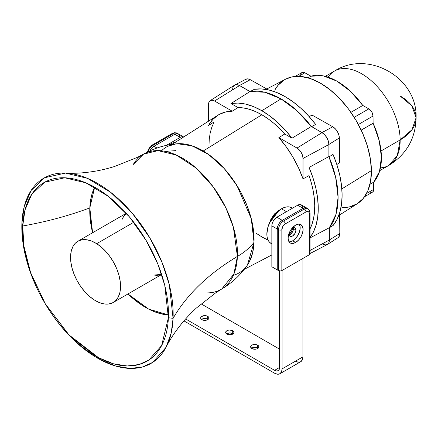 <?xml version="1.0" encoding="UTF-8"?>
<svg xmlns="http://www.w3.org/2000/svg" width="438" height="438" viewBox="0 0 438 438"><rect width="100%" height="100%" fill="white"/><g stroke="black" fill="none" stroke-linecap="round" stroke-linejoin="round"><path stroke-width="0.66" d="M278.847 210.339L274.314 214.062L279.006 210.432L269.332 223.221L278.847 210.339M208.964 145.931L209.249 139.12L210.224 132.791L211.872 127.02L214.171 121.89L208.543 125.432L212.895 119.371L218.392 114.909L224.891 112.161L232.222 111.203L238.004 107.573A74.794 43.181 60 0 1 261.853 114.778L203.237 150.984L261.853 114.778L267.76 118.572L273.591 123.078L279.274 128.246L284.744 134.012A74.794 43.181 -120 0 0 261.853 114.778L203.237 150.984L261.853 114.778L203.237 150.984L261.853 114.778L255.683 111.635L249.594 109.363L243.676 108.005L238.004 107.573L230.985 103.516A79.765 46.05 60 0 1 261.853 110.721L281.015 98.884A80.712 46.598 -120 0 0 249.95 91.569L230.985 103.516A79.765 46.05 60 0 1 261.853 110.721L253.717 106.702L245.751 104.134L238.119 103.067L230.985 103.516A79.765 46.05 60 0 1 261.853 110.721L281.015 98.884L296.794 110.562L311.341 126.467A80.712 46.598 -120 0 0 281.015 98.884A80.712 46.598 -120 0 0 249.95 91.569L230.985 103.516A79.765 46.05 60 0 1 261.853 110.721L281.015 98.884A80.712 46.598 -120 0 0 249.95 91.569L239.542 85.558L214.543 100.997L232.222 111.203L238.004 107.573L230.985 103.516A79.765 46.05 60 0 1 261.853 110.721L281.015 98.884A80.712 46.598 -120 0 0 249.95 91.569L239.542 85.558L214.543 100.997L232.222 111.203L238.004 107.573A74.794 43.181 60 0 1 261.853 114.778A74.794 43.181 -120 0 1 284.744 134.012L291.987 138.189L284.99 129.812L277.539 122.344L269.775 115.939L261.853 110.721L281.015 98.884A80.712 46.598 -120 0 0 249.95 91.569L264.815 92.243L281.015 98.884A80.712 46.598 -120 0 1 311.341 126.467A80.712 46.598 -120 0 0 281.015 98.884A80.712 46.598 -120 0 1 311.341 126.467A80.712 46.598 -120 0 0 281.015 98.884L261.853 110.721A79.765 46.05 -120 0 1 291.987 138.189L311.341 126.467L322.018 132.632L297.024 148.071A8.486 4.9 60 0 1 303.025 158.463L303.025 178.874A74.509 43.017 -120 0 0 278.864 137.587L284.744 134.012L291.987 138.189L311.341 126.467L322.018 132.632L297.024 148.071A8.486 4.9 60 0 1 303.025 158.463L303.025 178.874A74.509 43.017 -120 0 0 278.864 137.587L284.744 134.012A74.794 43.181 -120 0 0 261.853 114.778A74.794 43.181 60 0 0 238.004 107.573L230.985 103.516L249.95 91.569L230.985 103.516L238.004 107.573L230.985 103.516L249.95 91.569L239.542 85.558A9.718 5.612 -120 0 0 234.56 85.147L210.202 100.636A8.486 4.9 60 0 1 214.543 100.997L212.249 100.198L210.3 100.576L209.003 102.07L208.543 104.463A8.486 4.9 60 0 1 210.202 100.636M322.488 244.015A9.718 5.612 60 0 0 329.365 240.046L310.033 250.454L329.365 240.046A9.718 5.612 60 0 1 322.488 244.015A9.718 5.612 60 0 0 329.365 240.046L329.365 227.716A80.712 46.598 -120 0 0 328.894 156.558A80.712 46.598 -120 0 1 329.365 227.716L329.365 240.046L329.365 227.716A80.712 46.598 60 0 0 329.015 156.842A80.712 46.598 60 0 1 329.365 227.716A80.712 46.598 60 0 0 329.015 156.842L328.894 144.447L329.015 156.842L333.033 154.406L329.015 156.842L328.894 144.447L339.346 137.981L339.587 162.81L339.346 137.981L339.587 162.81L336.811 164.507L339.587 162.81L336.811 164.507L339.587 162.81L339.346 137.981L328.894 144.447L329.015 156.842L333.033 154.406A80.504 46.483 60 0 1 333.263 225.329L329.245 227.869L333.263 225.329A80.504 46.483 60 0 0 333.033 154.406A80.504 46.483 60 0 1 333.263 225.329L329.245 227.869L333.263 225.329A80.504 46.483 60 0 0 333.033 154.406L329.015 156.842A80.712 46.598 60 0 1 329.365 227.716L310.033 237.905L329.365 227.716L310.033 237.905L329.365 227.716L335.864 214.675L338.087 197.489L335.743 177.686L329.015 156.842L328.894 144.447L339.346 137.981A9.187 5.305 -120 0 0 332.776 126.774L321.941 132.588A9.718 5.612 60 0 1 328.894 144.447L339.346 137.981A9.187 5.305 -120 0 0 332.776 126.774L335.267 128.75L337.391 131.57L338.82 134.811L339.346 137.981A9.187 5.305 -120 0 0 332.776 126.774L321.941 132.588A9.718 5.612 60 0 1 328.894 144.447L339.346 137.981L339.587 162.81L336.811 164.507L339.587 162.81L339.346 137.981A9.187 5.305 -120 0 0 332.776 126.774L321.941 132.588A9.718 5.612 60 0 1 328.894 144.447L339.346 137.981A9.187 5.305 -120 0 0 332.776 126.774L321.941 132.588A9.718 5.612 60 0 1 328.894 144.447L328.336 141.096L326.825 137.663L324.574 134.68L321.941 132.588A9.718 5.612 60 0 1 328.894 144.447L329.015 156.842L333.033 154.406A80.504 46.483 60 0 1 333.263 225.329L337.096 219.323L339.883 212.162L341.563 204.004L342.105 195.003L341.503 185.34L339.762 175.216L336.921 164.836L333.033 154.406L329.015 156.842A80.712 46.598 60 0 1 329.365 227.716L310.033 237.905L329.365 227.716A80.712 46.598 -120 0 0 328.894 156.558L309.058 167.464A79.765 46.05 -120 0 1 310.033 237.527A79.765 46.05 -120 0 0 309.058 167.464L309.058 175.567L309.058 167.464A79.765 46.05 -120 0 1 310.033 237.527A79.765 46.05 -120 0 0 309.058 167.464A79.765 46.05 -120 0 1 310.033 237.527L313.334 232.178L316.088 225.033L317.742 216.887L318.251 207.908L317.616 198.277L315.847 188.187L312.973 177.844L309.058 167.464L309.058 175.567L303.025 178.874L309.058 175.567A74.794 43.181 -120 0 1 310.033 228.855A74.794 43.181 -120 0 0 309.058 175.567A74.794 43.181 -120 0 1 310.033 228.855A74.794 43.181 -120 0 0 309.058 175.567L303.025 178.874A74.509 43.017 -120 0 0 278.864 137.587L297.024 148.071A8.486 4.9 60 0 1 303.025 158.463L302.565 155.55L301.267 152.55L299.318 149.922L297.024 148.071A8.486 4.9 60 0 1 303.025 158.463L303.025 178.874A74.509 43.017 -120 0 0 278.864 137.587L297.024 148.071A8.486 4.9 60 0 1 303.025 158.463L303.025 178.874A74.509 43.017 -120 0 0 278.864 137.587L286.282 146.889L292.896 157.056L298.524 167.814L303.025 178.874L309.058 175.567L309.058 167.464L328.894 156.558L328.894 144.535L303.025 158.463L303.025 178.874L309.058 175.567L309.058 167.464L328.894 156.558L328.894 144.535L303.025 158.463L303.025 178.874L309.058 175.567L311.473 183.363L313.241 191.067L314.331 198.562L314.736 205.767L314.451 212.578L313.482 218.912L311.834 224.678L310.033 228.855A74.794 43.181 -120 0 0 309.058 175.567L309.058 167.464L328.894 156.558L335.678 177.401L338.087 197.231L335.924 214.461L329.365 227.716A80.712 46.598 -120 0 0 328.894 156.558L328.894 144.535A9.718 5.612 -120 0 0 322.018 132.632L324.651 134.756L326.879 137.762L328.369 141.195L328.894 144.535L303.025 158.463L328.894 144.535A9.718 5.612 -120 0 0 322.018 132.632L297.024 148.071L322.018 132.632L311.341 126.467A80.712 46.598 60 0 0 250.136 91.537A80.712 46.598 60 0 1 311.341 126.467L291.987 138.189A79.765 46.05 -120 0 0 261.853 110.721A79.765 46.05 -120 0 1 291.987 138.189A79.765 46.05 -120 0 0 261.853 110.721A79.765 46.05 -120 0 1 291.987 138.189L311.341 126.467L322.018 132.632L297.024 148.071L278.864 137.587L284.744 134.012L291.987 138.189L311.341 126.467L322.018 132.632L297.024 148.071L278.864 137.587L284.744 134.012A74.794 43.181 -120 0 0 261.853 114.778A74.794 43.181 60 0 0 238.004 107.573L230.985 103.516L249.95 91.569L239.542 85.558L214.543 100.997L232.222 111.203L238.004 107.573A74.794 43.181 60 0 1 261.853 114.778A74.794 43.181 -120 0 1 284.744 134.012L291.987 138.189L311.341 126.467L322.018 132.632A9.718 5.612 -120 0 1 328.894 144.535L303.025 158.463L328.894 144.535A9.718 5.612 -120 0 0 322.018 132.632A9.718 5.612 -120 0 1 328.894 144.535L328.894 156.558L328.894 144.535L328.894 156.558L309.058 167.464L328.894 156.558A80.712 46.598 -120 0 1 329.365 227.716L329.365 240.046L328.839 242.783L327.35 244.497L325.122 244.93L322.488 244.015A9.718 5.612 60 0 0 329.365 240.046L310.033 250.454L329.365 240.046A9.718 5.612 60 0 1 327.23 244.563L310.033 253.531M270.815 219.498L274.314 214.062L270.815 219.498L269.321 223.249M268.067 240.084A74.794 43.181 -120 0 1 261.853 236.92A74.794 43.181 -120 0 0 268.067 240.084A74.794 43.181 -120 0 1 261.853 236.92A74.794 43.181 -120 0 0 268.067 240.084L261.853 236.92L255.945 233.131M234.68 85.076L236.909 84.643L239.542 85.558L214.543 100.997A8.486 4.9 60 0 0 208.543 104.463L208.543 121.162L208.543 104.463A8.486 4.9 60 0 1 214.543 100.997L232.222 111.203L238.004 107.573L232.222 111.203A74.509 43.017 60 0 0 217.856 115.243L172.112 144.332M269.556 222.564L269.332 223.232M325.341 76.338L334.446 71.082A54.438 31.426 60 0 1 376.193 85.448A54.438 31.426 60 0 1 400.157 139.936A54.438 31.065 -0.6 0 0 416.1 117.685L412.016 129.697L400.157 139.936L381.038 150.973L400.157 139.936L397.31 155.578L388.884 165.367A54.438 31.426 -120 0 0 400.157 139.936A54.438 31.065 -0.6 0 0 400.157 95.999L411.901 105.919L416.1 117.685C417.54 77.646 368.221 49.472 334.446 71.082A54.438 31.426 60 0 1 376.193 85.448A54.438 31.426 60 0 1 400.157 139.936A54.438 31.065 -0.6 0 0 400.157 95.999A54.438 31.065 -0.6 0 1 400.157 139.936L381.038 150.973L400.157 139.936A54.438 31.065 -0.6 0 0 400.157 95.999M339.636 214.948L357.403 203.654A71.876 41.495 -120 0 0 371.408 170.606L341.854 188.893L371.408 170.606A71.876 41.495 -120 0 0 340.353 99.278A71.876 41.495 -120 0 0 285.554 79.201L266.775 88.996M309.179 116.628L312.037 115.074L309.179 116.628L312.037 115.074L332.776 126.774L312.037 115.074L309.179 116.628L312.037 115.074L332.776 126.774L312.037 115.074L332.776 126.774L312.037 115.074L309.179 116.628M327.405 244.464L328.872 242.712L329.365 239.953L339.817 233.487L339.614 213.049L339.817 233.487L339.351 236.098L337.966 237.746M301.941 72.544L303.282 72.254L304.87 72.785L310.903 76.19L323.135 75.851L336.751 81.041L350.411 91.241L362.79 105.459L368.818 108.865L370.417 110.13L371.78 111.942L373.034 116.048L373.105 123.242L379.204 140.62L381.41 157.226L379.511 171.515L373.685 182.164L373.455 191.034L372.568 192.09L371.227 192.381M285.45 79.251L291.872 76.94L300.605 76.442L310.104 78.462L320.008 82.919L329.934 89.648L339.499 98.386L348.341 108.794L356.116 120.477L362.522 132.988L367.318 145.838L370.318 158.545L371.408 170.606A71.876 41.495 -120 0 0 331.544 90.956A71.876 41.495 -120 0 0 274.736 90.157L278.015 85.311L284.246 79.935M342.505 207.541A71.876 41.495 -120 0 0 371.408 170.606A71.876 41.495 -120 0 1 342.505 207.541A71.876 41.495 -120 0 0 371.408 170.606L370.548 181.567L367.767 191.012L363.168 198.562L356.937 203.944L349.305 206.939L342.505 207.541A71.876 41.495 -120 0 0 371.408 170.606L341.854 188.893L371.408 170.606A71.876 41.495 -120 0 0 331.544 90.956A71.876 41.495 -120 0 0 274.736 90.157A71.876 41.495 -120 0 1 331.544 90.956A71.876 41.495 -120 0 1 371.408 170.606A71.876 41.495 -120 0 0 331.544 90.956A71.876 41.495 -120 0 0 274.736 90.157M232.666 89.615A9.718 5.612 60 0 1 239.46 85.514A9.718 5.612 60 0 0 232.666 89.615A9.718 5.612 60 0 1 239.46 85.514A9.718 5.612 60 0 0 232.666 89.615A9.718 5.612 60 0 1 234.801 85.01A9.718 5.612 60 0 1 239.46 85.514L250.136 91.537L254.347 89.325L261.437 88.93L269.009 90.02L276.904 92.566L284.968 96.524L293.033 101.813L300.944 108.317L308.533 115.917L315.656 124.452L311.533 126.713L296.8 110.568L280.802 98.764L264.82 92.243L250.136 91.537A80.712 46.598 60 0 1 311.341 126.467A80.712 46.598 60 0 0 250.136 91.537A80.712 46.598 60 0 1 311.341 126.467M233.158 86.855L234.626 85.109L236.838 84.638L239.46 85.514L250.295 79.7L268.313 89.861L250.295 79.7L239.46 85.514L250.136 91.537L254.347 89.325A80.504 46.483 60 0 1 315.656 124.452L311.533 126.713M245.729 79.316L247.82 78.873L250.295 79.7A9.187 5.305 -120 0 0 245.893 79.223L234.801 85.01M322.571 244.059A9.718 5.612 -120 0 0 329.365 239.953A9.718 5.612 -120 0 1 322.571 244.059A9.718 5.612 -120 0 0 329.365 239.953L339.817 233.487A9.187 5.305 60 0 1 338.026 237.714L327.471 244.426A9.718 5.612 -120 0 0 329.365 239.953L339.817 233.487L339.614 213.049L339.817 233.487L329.365 239.953L339.817 233.487L339.614 213.049L339.817 233.487L329.365 239.953A9.718 5.612 -120 0 1 322.571 244.059A9.718 5.612 -120 0 0 327.471 244.426M295.185 76.442L301.974 72.522A5.891 3.4 60 0 1 304.87 72.785L310.903 76.19L308.062 77.827L310.903 76.19A62.448 36.053 60 0 1 362.79 105.459L368.818 108.865L354.194 117.307L368.818 108.865A5.891 3.4 60 0 1 373.034 116.048L373.105 123.242L361.208 130.113L373.105 123.242A62.448 36.053 60 0 1 373.685 182.164L373.756 189.358L366.557 193.519L373.756 189.358A5.891 3.4 60 0 1 372.535 192.112L364.608 196.689M298.721 76.338L304.87 72.785L310.903 76.19A62.448 36.053 60 0 1 362.79 105.459L368.818 108.865A5.891 3.4 60 0 1 373.034 116.048L373.105 123.242A62.448 36.053 60 0 1 373.685 182.164L373.756 189.358A5.891 3.4 60 0 1 369.634 191.849A5.891 3.4 60 0 0 373.756 189.358L366.557 193.519L373.756 189.358A5.891 3.4 60 0 1 369.634 191.849A5.891 3.4 60 0 0 373.756 189.358L366.557 193.519L373.756 189.358L373.685 182.164L373.756 189.358L373.685 182.164L369.979 184.305L373.685 182.164A62.448 36.053 60 0 0 373.105 123.242L361.208 130.113L373.105 123.242A62.448 36.053 60 0 1 373.685 182.164L369.979 184.305L373.685 182.164A62.448 36.053 60 0 0 373.105 123.242L361.208 130.113L373.105 123.242L373.034 116.048L373.105 123.242L373.034 116.048L358.377 124.512L373.034 116.048A5.891 3.4 60 0 0 368.818 108.865L354.194 117.307L368.818 108.865A5.891 3.4 60 0 1 373.034 116.048L358.377 124.512L373.034 116.048A5.891 3.4 60 0 0 368.818 108.865L354.194 117.307L368.818 108.865L362.79 105.459L368.818 108.865L362.79 105.459L350.898 112.325L362.79 105.459A62.448 36.053 60 0 0 310.903 76.19L308.062 77.827L310.903 76.19A62.448 36.053 60 0 1 362.79 105.459L350.898 112.325L362.79 105.459A62.448 36.053 60 0 0 310.903 76.19L308.062 77.827L310.903 76.19L304.87 72.785L310.903 76.19L304.87 72.785L298.721 76.338L304.87 72.785A5.891 3.4 60 0 0 300.753 75.166A5.891 3.4 60 0 1 304.87 72.785L298.721 76.338L304.87 72.785A5.891 3.4 60 0 0 300.753 75.166A5.891 3.4 60 0 1 304.87 72.785L298.721 76.338M65.459 173.092C73.732 173.629 83.078 173.087 93.491 171.466C99.891 170.475 106.877 168.827 114.444 166.533L137.264 157.406L143.867 153.973L158.233 150.606L176.585 155.14L196.125 168.088L213.344 187.031L225.915 207.935L233.438 227.382L237.401 256.433A77.942 44.999 60 0 0 196.448 168.373A77.942 44.999 60 0 0 133.256 164.474L143.401 154.236L157.664 150.601L176.01 154.877L195.66 167.683L213.049 186.626L225.767 207.628L233.383 227.207L237.401 256.433C208.214 273.996 186.769 294.637 173.081 318.355L168.378 317.736A103.1 59.524 60 0 1 92.237 354.041A103.1 59.524 60 0 1 22.727 225.992L21.9 223.134A107.009 61.78 -120 0 0 94.05 356.039A107.009 61.78 -120 0 0 173.081 318.355A107.009 61.78 -120 0 1 94.05 356.039A107.009 61.78 -120 0 1 21.9 223.134L22.727 225.992A103.1 59.524 60 0 0 92.237 354.041A103.1 59.524 60 0 0 168.378 317.736L173.081 318.355L168.378 317.736A103.1 59.524 60 0 1 92.237 354.041A103.1 59.524 60 0 1 22.727 225.992A103.1 59.524 60 0 1 98.868 189.681A103.1 59.524 60 0 1 168.378 317.736A103.1 59.524 60 0 1 92.237 354.041A103.1 59.524 60 0 1 22.727 225.992A103.1 59.524 60 0 1 98.868 189.681A103.1 59.524 60 0 1 168.378 317.736A103.1 59.524 60 0 1 92.237 354.041A103.1 59.524 60 0 1 22.727 225.992A103.1 59.524 60 0 1 98.868 189.681A103.1 59.524 60 0 1 168.378 317.736L173.081 318.355A107.009 61.78 -120 0 0 100.926 185.444A107.009 61.78 -120 0 0 21.9 223.134A107.009 61.78 -120 0 0 94.05 356.039A107.009 61.78 -120 0 0 173.081 318.355A107.009 61.78 -120 0 0 100.926 185.444A107.009 61.78 -120 0 0 21.9 223.134A107.009 61.78 -120 0 0 94.05 356.039A107.009 61.78 -120 0 0 173.081 318.355A107.009 61.78 -120 0 0 100.926 185.444A107.009 61.78 -120 0 0 21.9 223.134L22.727 225.992A103.1 59.524 60 0 1 98.868 189.681A103.1 59.524 60 0 1 168.378 317.736L173.081 318.355A107.009 61.78 -120 0 0 100.926 185.444A107.009 61.78 -120 0 0 21.9 223.134A107.009 61.78 -120 0 0 94.05 356.039A107.009 61.78 -120 0 0 173.081 318.355L169.331 284.782L162.142 262.674L149.971 238.102L132.49 213.487L110.754 192.381L87.332 178.299L65.459 173.092L44.577 177.735L31.153 190.41L24.227 206.594L21.9 223.134L22.727 225.992L24.971 210.043L31.656 194.439L44.616 182.23L64.769 177.784L85.843 182.827L108.394 196.41L129.319 216.75L146.144 240.462L157.855 264.119L164.77 285.406L168.378 317.736L161.638 345.56L148.783 360.113L139.076 364.52L127.19 365.965L113.475 363.803L98.594 357.726L69.007 334.933L45.278 303.797L30.567 272.491L23.915 246.112L22.727 225.992C46.516 221.759 68.881 215.726 89.817 207.902L92.604 232.748L90.392 220.845L89.817 207.902A78.889 45.547 -120 0 0 92.604 232.748A78.889 45.547 -120 0 1 89.817 207.902A78.889 45.547 -120 0 0 92.604 232.748A78.889 45.547 -120 0 1 89.817 207.902L94.679 187.185A78.889 45.547 -120 0 0 89.817 207.902C68.881 215.726 46.516 221.759 22.727 225.992A103.1 59.524 60 0 1 98.868 189.681A103.1 59.524 60 0 1 168.378 317.736L173.081 318.355C186.769 294.637 208.214 273.996 237.401 256.433L233.876 274.073L221.803 288.965L215.529 292.967L196.213 308.171C190.442 313.575 185.526 318.798 181.463 323.846C174.855 332.053 169.714 339.872 166.04 347.307L171.242 332.858L173.081 318.355A107.009 61.78 -120 0 0 100.926 185.444A107.009 61.78 -120 0 0 21.9 223.134L23.132 244.004L30.03 271.368L45.278 303.841L69.877 336.149L100.565 359.822L116.01 366.152L130.245 368.418L142.591 366.94L152.676 362.385L166.04 347.307M168.449 314.955A78.889 45.547 -120 0 1 127.956 293.969A78.889 45.547 -120 0 0 168.449 314.955A78.889 45.547 -120 0 1 127.956 293.969L148.586 309.075L168.449 314.955A78.889 45.547 -120 0 1 127.956 293.969L132.183 297.824L143.007 305.883M96.688 243.687L133.787 222.263L96.688 243.687L91.794 241.157L87.047 239.81L82.623 239.696L78.698 240.818L75.424 243.128L72.922 246.55L71.284 250.941L70.584 256.137L70.841 261.935L72.051 268.116L74.159 274.44L77.093 280.665L80.734 286.551L84.95 291.872L89.566 296.427L94.416 300.035A35.347 20.411 60 0 1 72.248 268.844A35.347 20.411 60 0 1 77.876 241.25A35.347 20.411 60 0 1 96.688 243.687L133.787 222.263L96.688 243.687L133.787 222.263L96.688 243.687L101.539 247.295L106.16 251.85L110.371 257.172L114.011 263.057L116.946 269.282L119.054 275.611L120.264 281.793L120.521 287.591L119.82 292.787L118.189 297.178L115.681 300.594L112.407 302.904L108.482 304.027L104.058 303.912L99.311 302.565L94.416 300.035A35.347 20.411 -120 0 0 113.228 302.472A35.347 20.411 -120 0 0 118.857 274.878A35.347 20.411 -120 0 0 96.688 243.687A35.347 20.411 60 0 0 70.584 256.137A35.347 20.411 60 0 0 94.416 300.035A35.347 20.411 60 0 1 70.584 256.137A35.347 20.411 60 0 1 96.688 243.687A35.347 20.411 -120 0 1 120.521 287.591A35.347 20.411 -120 0 1 94.416 300.035A35.347 20.411 60 0 1 70.584 256.137A35.347 20.411 60 0 1 96.688 243.687A35.347 20.411 -120 0 1 120.521 287.591A35.347 20.411 -120 0 1 94.416 300.035A35.347 20.411 -120 0 0 120.521 287.591A35.347 20.411 -120 0 0 96.688 243.687A35.347 20.411 60 0 0 70.584 256.137A35.347 20.411 60 0 0 94.416 300.035A35.347 20.411 -120 0 0 120.521 287.591A35.347 20.411 -120 0 0 96.688 243.687M133.256 164.474A77.942 44.999 60 0 1 196.448 168.373A77.942 44.999 60 0 1 237.401 256.433C208.214 273.996 186.769 294.637 173.081 318.355C186.769 294.637 208.214 273.996 237.401 256.433A77.942 44.999 60 0 0 196.448 168.373A77.942 44.999 60 0 0 133.256 164.474A77.942 44.999 60 0 1 196.448 168.373A77.942 44.999 60 0 1 237.401 256.433C208.214 273.996 186.769 294.637 173.081 318.355C186.769 294.637 208.214 273.996 237.401 256.433A81.654 49.237 2.3 0 0 254.029 242.334L251.248 218.606L236.953 185.553L224.163 168.488L208.537 154.422L192.151 145.843L177.395 143.752C165.279 144.71 153.952 148.203 143.401 154.236M247.273 265.258L249.227 262.039L252.589 253.016L254.029 242.334L253.498 230.415L251.018 217.708L246.676 204.705L240.648 191.904L233.158 179.804L224.497 168.86L215.003 159.498L205.033 152.079L194.976 146.883L185.214 144.113L177.27 143.763M176.12 143.878L168.05 146.183M221.798 288.965L233.876 274.079L237.401 256.433A81.654 49.237 2.3 0 0 254.029 242.334A72.67 41.955 -120 0 0 219.942 164.064A72.67 41.955 -120 0 0 161.452 150.803A72.67 41.955 -120 0 1 219.942 164.064A72.67 41.955 -120 0 1 254.029 242.334A72.67 41.955 -120 0 0 219.942 164.064A72.67 41.955 -120 0 0 161.452 150.803A72.67 41.955 -120 0 1 219.942 164.064A72.67 41.955 -120 0 1 254.029 242.334L247.421 265.039C240.533 275.053 231.844 283.118 221.343 289.239M153.93 311.522L164.524 314.528M91.383 196.306L89.817 207.902C68.881 215.726 46.516 221.759 22.727 225.992C46.516 221.759 68.881 215.726 89.817 207.902A78.889 45.547 -120 0 1 94.679 187.185A78.889 45.547 -120 0 0 89.817 207.902C68.881 215.726 46.516 221.759 22.727 225.992C46.516 221.759 68.881 215.726 89.817 207.902A78.889 45.547 -120 0 1 94.679 187.185M122.908 217.686L126.39 213.388A35.347 20.411 -120 0 0 121.934 219.898A35.347 20.411 -120 0 1 126.396 213.394A35.347 20.411 -120 0 0 121.934 219.898A35.347 20.411 -120 0 1 126.396 213.394M161.611 274.385A35.347 20.411 -120 0 1 153.743 274.998A35.347 20.411 -120 0 0 161.611 274.385A35.347 20.411 -120 0 1 153.743 274.998A35.347 20.411 -120 0 0 161.611 274.385L154.05 275.053M208.061 319.439A4.123 2.382 0 0 0 207.694 319.198A4.123 2.382 0 0 1 208.061 319.439A4.123 2.382 0 0 0 207.694 319.198A4.123 2.382 0 0 1 208.061 319.439A4.123 2.382 0 0 0 207.694 319.198L207.694 316.313A4.123 2.382 180 0 1 208.904 317.993A4.123 2.382 180 0 1 206.358 320.194A4.123 2.382 180 0 1 201.863 319.68L200.971 318.908L200.659 317.993L200.971 317.085L203.205 315.793L206.358 315.793L208.592 317.085L208.904 317.993L208.592 318.908L206.358 320.194L204.781 320.375L201.863 319.68A4.123 2.382 180 0 1 200.659 317.993A4.123 2.382 180 0 1 203.205 315.793A4.123 2.382 180 0 1 207.694 316.313A4.123 2.382 180 0 1 207.694 319.68A4.123 2.382 180 0 1 201.863 319.68A4.123 2.382 180 0 1 201.863 316.313A4.123 2.382 180 0 1 207.694 316.313A4.123 2.382 180 0 1 207.694 319.68A4.123 2.382 180 0 1 201.863 319.68A4.123 2.382 180 0 1 201.863 316.313A4.123 2.382 180 0 1 207.694 316.313A4.123 2.382 180 0 1 207.694 319.68A4.123 2.382 180 0 1 201.863 319.68A4.123 2.382 180 0 1 201.863 316.313A4.123 2.382 180 0 1 207.694 316.313A4.123 2.382 180 0 1 207.694 319.68A4.123 2.382 180 0 1 201.863 319.68A4.123 2.382 180 0 1 201.863 316.313A4.123 2.382 180 0 1 207.694 316.313L207.694 319.198L204.781 318.497L201.863 319.198M233.054 333.865A4.123 2.382 0 0 0 232.693 333.625A4.123 2.382 0 0 1 233.054 333.865A4.123 2.382 0 0 0 232.693 333.625A4.123 2.382 0 0 1 233.054 333.865A4.123 2.382 0 0 0 232.693 333.625L232.693 330.739A4.123 2.382 180 0 1 233.897 332.426A4.123 2.382 180 0 1 231.352 334.627A4.123 2.382 180 0 1 226.862 334.106L225.964 333.334L225.652 332.426L225.964 331.511L228.198 330.225L229.775 330.044L232.693 330.739L233.585 331.511L233.897 332.426L233.585 333.334L232.693 334.106L231.352 334.627L228.198 334.627L226.862 334.106A4.123 2.382 180 0 1 225.652 332.426A4.123 2.382 180 0 1 228.198 330.225A4.123 2.382 180 0 1 232.693 330.739A4.123 2.382 180 0 1 232.693 334.106A4.123 2.382 180 0 1 226.862 334.106A4.123 2.382 180 0 1 226.862 330.739A4.123 2.382 180 0 1 232.693 330.739A4.123 2.382 180 0 1 232.693 334.106A4.123 2.382 180 0 1 226.862 334.106A4.123 2.382 180 0 1 226.862 330.739A4.123 2.382 180 0 1 232.693 330.739A4.123 2.382 180 0 1 232.693 334.106A4.123 2.382 180 0 1 226.862 334.106A4.123 2.382 180 0 1 226.862 330.739A4.123 2.382 180 0 1 232.693 330.739A4.123 2.382 180 0 1 232.693 334.106A4.123 2.382 180 0 1 226.862 334.106A4.123 2.382 180 0 1 226.862 330.739A4.123 2.382 180 0 1 232.693 330.739L232.693 333.625L229.775 332.929L226.862 333.625M258.053 348.298A4.123 2.382 0 0 0 257.686 348.057A4.123 2.382 0 0 1 258.053 348.298A4.123 2.382 0 0 0 257.686 348.057A4.123 2.382 0 0 1 258.053 348.298A4.123 2.382 0 0 0 257.686 348.057L257.686 345.171A4.123 2.382 180 0 1 258.896 346.858A4.123 2.382 180 0 1 256.35 349.053A4.123 2.382 180 0 1 251.855 348.538L250.645 346.858L250.963 345.943L251.855 345.171L253.191 344.657L256.35 344.657L257.686 345.171L258.579 345.943L258.896 346.858L257.686 348.538L256.35 349.053L254.768 349.234L251.855 348.538A4.123 2.382 180 0 1 250.645 346.858A4.123 2.382 180 0 1 253.191 344.657A4.123 2.382 180 0 1 257.686 345.171A4.123 2.382 180 0 1 257.686 348.538A4.123 2.382 180 0 1 251.855 348.538A4.123 2.382 180 0 1 251.855 345.171A4.123 2.382 180 0 1 257.686 345.171A4.123 2.382 180 0 1 257.686 348.538A4.123 2.382 180 0 1 251.855 348.538A4.123 2.382 180 0 1 251.855 345.171A4.123 2.382 180 0 1 257.686 345.171A4.123 2.382 180 0 1 257.686 348.538A4.123 2.382 180 0 1 251.855 348.538A4.123 2.382 180 0 1 251.855 345.171A4.123 2.382 180 0 1 257.686 345.171A4.123 2.382 180 0 1 257.686 348.538A4.123 2.382 180 0 1 251.855 348.538A4.123 2.382 180 0 1 251.855 345.171A4.123 2.382 180 0 1 257.686 345.171L257.686 348.057L254.768 347.361L251.855 348.057M289.053 234.029A4.889 2.825 -60 0 1 289.129 233.158L289.053 234.029A4.889 2.825 -60 0 1 289.129 233.158A4.889 2.825 -60 0 0 289.053 234.029A4.889 2.825 -60 0 1 289.129 233.158A4.889 2.825 -60 0 0 289.053 234.029L289.321 235.403L290.065 236.268A4.889 2.825 -60 0 1 289.053 234.029A4.889 2.825 -60 0 0 292.513 236.027A4.889 2.825 -60 0 0 295.973 230.038L293.471 228.592A4.889 2.825 120 0 0 293.367 227.672A4.889 2.825 -60 0 1 290.011 234.582L289.096 234.051A4.889 2.825 120 0 0 292.557 228.017L291.544 231.472L289.096 234.051A4.889 2.825 120 0 0 292.557 228.017A4.889 2.825 120 0 1 289.096 234.051A4.889 2.825 120 0 0 292.557 228.017A4.889 2.825 120 0 1 289.096 234.051L290.011 234.582A4.889 2.825 -60 0 1 289.162 234.949A4.889 2.825 120 0 0 293.471 228.592L293.208 230.273L293.471 228.592A4.889 2.825 120 0 0 293.367 227.672A4.889 2.825 -60 0 1 290.011 234.582L289.096 234.051A4.889 2.825 120 0 1 289.058 234.078L290.011 234.582A4.889 2.825 -60 0 1 289.162 234.954A4.889 2.825 120 0 0 293.471 228.592A4.889 2.825 120 0 0 293.367 227.672A4.889 2.825 -60 0 1 290.011 234.582L289.096 234.051A4.889 2.825 120 0 1 289.058 234.078A4.889 2.825 120 0 0 289.096 234.051A4.889 2.825 120 0 1 289.058 234.078A4.889 2.825 120 0 0 289.096 234.051L290.011 234.582A4.889 2.825 -60 0 1 289.162 234.954A4.889 2.825 120 0 0 293.471 228.592A4.889 2.825 120 0 0 293.367 227.672A4.889 2.825 -60 0 1 290.011 234.582A4.889 2.825 -60 0 1 289.162 234.954A4.889 2.825 120 0 0 293.471 228.592A4.889 2.825 120 0 0 293.367 227.672A4.889 2.825 -60 0 1 290.011 234.582A4.889 2.825 -60 0 1 289.162 234.954A4.889 2.825 120 0 0 293.471 228.592L295.973 230.038L294.96 233.443L292.513 236.027L291.188 236.487L290.065 236.268A4.889 2.825 -60 0 0 293.838 234.96A4.889 2.825 -60 0 0 295.973 230.038L293.471 228.592L295.973 230.038A4.889 2.825 -60 0 1 292.513 236.027A4.889 2.825 -60 0 1 289.053 234.029A4.889 2.825 -60 0 0 292.513 236.027A4.889 2.825 -60 0 0 295.973 230.038L293.471 228.592L295.973 230.038A4.889 2.825 -60 0 1 292.513 236.027A4.889 2.825 -60 0 1 289.053 234.029M291.796 228.537A4.889 2.825 -60 0 1 294.96 227.798A4.889 2.825 -60 0 1 295.973 230.038L295.705 228.663L294.96 227.798L293.838 227.579L291.801 228.537A4.889 2.825 -60 0 1 295.973 230.038A4.889 2.825 -60 0 0 291.796 228.537A4.889 2.825 -60 0 1 295.973 230.038A4.889 2.825 -60 0 0 291.796 228.537M282.099 270.465L282.099 368.884L302.926 356.86L302.926 258.442L302.926 356.86L302.357 359.844L300.731 361.717A10.605 6.121 -120 0 0 302.926 356.86L302.926 258.442L302.926 356.86L302.926 258.442L302.926 356.86L282.099 368.884A10.605 6.121 60 0 1 279.904 373.74A10.605 6.121 60 0 1 274.599 373.214L183.938 320.873L274.599 373.214L183.938 320.873L274.599 373.214L183.938 320.873L274.599 373.214L277.468 374.211L279.904 373.74L281.53 371.867L282.099 368.884L302.926 356.86L282.099 368.884A10.605 6.121 60 0 1 274.599 373.214A10.605 6.121 60 0 0 282.099 368.884L302.926 356.86A10.605 6.121 -120 0 1 295.431 361.191A10.605 6.121 -120 0 0 302.926 356.86A10.605 6.121 -120 0 1 295.431 361.191A10.605 6.121 -120 0 0 302.926 356.86L282.099 368.884A10.605 6.121 60 0 1 274.599 373.214A10.605 6.121 60 0 0 282.099 368.884L282.099 270.465M185.619 318.957L274.599 370.329L279.597 367.444A7.068 4.084 60 0 1 278.135 370.679A7.068 4.084 60 0 1 274.599 370.329L279.597 367.444L279.597 270.969L279.597 367.444A7.068 4.084 60 0 1 274.599 370.329L276.515 370.997L278.135 370.679L279.22 369.431L279.597 367.444A7.068 4.084 60 0 1 274.599 370.329L279.597 367.444L279.597 270.969L279.597 367.444A7.068 4.084 60 0 1 274.599 370.329L279.597 367.444L279.597 270.969L279.597 367.444A7.068 4.084 60 0 1 274.599 370.329L279.597 367.444L274.599 370.329L185.619 318.957M279.597 349.163L201.108 303.846L279.597 349.163M291.336 233.514L293.208 230.273L292.458 232.003L290.011 234.582M279.904 373.74L300.731 361.717L298.3 362.188L295.431 361.191M257.686 348.057A4.123 2.382 0 0 0 251.489 348.298A4.123 2.382 0 0 1 257.686 348.057L257.686 345.171L257.686 348.057A4.123 2.382 0 0 0 251.489 348.298A4.123 2.382 0 0 1 257.686 348.057L257.686 345.171L257.686 348.057A4.123 2.382 0 0 0 251.489 348.298M232.693 333.625A4.123 2.382 0 0 0 226.495 333.865A4.123 2.382 0 0 1 232.693 333.625L232.693 330.739L232.693 333.625A4.123 2.382 0 0 0 226.495 333.865A4.123 2.382 0 0 1 232.693 333.625L232.693 330.739L232.693 333.625A4.123 2.382 0 0 0 226.495 333.865M207.694 319.198A4.123 2.382 0 0 0 201.502 319.439A4.123 2.382 0 0 1 207.694 319.198L207.694 316.313L207.694 319.198A4.123 2.382 0 0 0 201.502 319.439A4.123 2.382 0 0 1 207.694 319.198L207.694 316.313L207.694 319.198A4.123 2.382 0 0 0 201.502 319.439M183.67 136.979A7.068 4.084 120 0 0 180.204 137.368L174.789 134.242L180.204 137.368L174.789 134.242L153.957 146.265L156.99 148.017L153.957 146.265L156.99 148.017L153.957 146.265L174.789 134.242L153.957 146.265L174.789 134.242L153.957 146.265L174.789 134.242L180.204 137.368A7.068 4.084 120 0 1 183.67 136.979A7.068 4.084 120 0 0 180.204 137.368A7.068 4.084 120 0 1 183.67 136.979A7.068 4.084 120 0 0 180.204 137.368L174.789 134.242A7.068 4.084 120 0 1 179.788 137.127A7.068 4.084 120 0 0 174.789 134.242A7.068 4.084 120 0 1 179.788 137.127A7.068 4.084 120 0 0 174.789 134.242L153.957 146.265L152.709 145.547A2.354 1.363 60 0 0 151.039 146.506A4.714 2.721 120 0 0 147.721 151.92A4.714 2.721 120 0 1 151.039 146.506A2.354 1.363 60 0 1 152.709 145.547A2.354 1.363 60 0 0 151.039 146.506A4.714 2.721 120 0 0 147.721 151.92A4.714 2.721 120 0 1 151.039 146.506A2.354 1.363 60 0 1 152.709 145.547L173.536 133.519L174.789 134.242A7.068 4.084 120 0 1 179.788 137.127A7.068 4.084 120 0 0 174.789 134.242L153.957 146.265L152.709 145.547L173.536 133.519L174.789 134.242L153.957 146.265L156.99 148.017L152.709 145.547L173.536 133.519A2.354 1.363 60 0 0 172.358 133.404L174.625 132.648L177.072 133.168A7.068 4.084 120 0 0 173.536 133.519L174.789 134.242L153.957 146.265L152.709 145.547A2.354 1.363 60 0 0 151.532 145.427L172.358 133.404A2.354 1.363 60 0 1 173.536 133.519L174.789 134.242A7.068 4.084 120 0 1 179.788 137.127A7.068 4.084 120 0 0 174.789 134.242L180.204 137.368L182.115 136.7L183.736 137.017L178.321 133.891A7.068 4.084 120 0 0 174.789 134.242L176.7 133.574L178.321 133.891L177.072 133.168A7.068 4.084 120 0 0 173.536 133.519L174.789 134.242L153.957 146.265L152.709 145.547L173.536 133.519L174.789 134.242A7.068 4.084 120 0 1 178.321 133.891L179.405 135.139L178.321 133.891L176.7 133.574L174.789 134.242L153.957 146.265L152.709 145.547A2.354 1.363 60 0 0 151.532 145.427A2.354 1.363 60 0 0 151.039 146.506L148.685 148.997L147.71 152.282M153.957 146.265L152.046 147.809L149.977 150.847A7.068 4.084 120 0 1 153.957 146.265L152.046 147.809L149.977 150.847A7.068 4.084 120 0 1 153.957 146.265A7.068 4.084 120 0 0 149.977 150.842A7.068 4.084 120 0 1 153.957 146.265A7.068 4.084 120 0 0 149.977 150.842A7.068 4.084 120 0 1 153.957 146.265A7.068 4.084 120 0 0 149.977 150.842A7.068 4.084 120 0 1 153.957 146.265A7.068 4.084 120 0 0 149.977 150.842A7.068 4.084 120 0 1 153.957 146.265M152.709 145.547A7.068 4.084 120 0 0 148.099 151.734A7.068 4.084 120 0 1 152.709 145.547A7.068 4.084 120 0 0 148.099 151.734A7.068 4.084 120 0 1 152.709 145.547L173.536 133.519A7.068 4.084 120 0 1 177.642 133.623A7.068 4.084 120 0 0 173.536 133.519A2.354 1.363 60 0 0 171.871 134.482A2.354 1.363 60 0 1 173.536 133.519A7.068 4.084 120 0 1 177.642 133.623A7.068 4.084 120 0 0 173.536 133.519A2.354 1.363 60 0 0 171.871 134.482A2.354 1.363 60 0 1 173.536 133.519L152.709 145.547A7.068 4.084 120 0 0 148.099 151.734A7.068 4.084 120 0 1 152.709 145.547M175.09 142.432A20.619 11.903 120 0 0 169.785 144.343A20.619 11.903 -60 0 0 168.964 144.841A20.619 11.903 -60 0 1 169.785 144.343A20.619 11.903 -60 0 0 168.964 144.841A20.619 11.903 -60 0 1 169.785 144.343A20.619 11.903 120 0 1 175.09 142.432A20.619 11.903 120 0 0 169.785 144.343A20.619 11.903 -60 0 0 168.964 144.841L169.785 144.343A20.619 11.903 120 0 1 175.09 142.432A20.619 11.903 120 0 0 169.785 144.343L170.262 144.617L169.785 144.343L172.632 143.023L175.37 142.405M180.204 137.368L166.336 145.372L180.204 137.368M292.42 208.225A20.619 11.903 -60 0 0 281.431 208.8A20.619 11.903 120 0 0 267.777 227.612A20.619 11.903 120 0 0 271.85 243.856A20.619 11.903 120 0 1 267.777 227.612A20.619 11.903 120 0 1 281.431 208.8A20.619 11.903 -60 0 1 292.42 208.225A20.619 11.903 -60 0 0 281.431 208.8A20.619 11.903 120 0 0 267.777 227.612A20.619 11.903 120 0 0 271.85 243.856A20.619 11.903 120 0 1 267.777 227.612A20.619 11.903 120 0 1 281.431 208.8L286.43 211.685L281.431 208.8A20.619 11.903 120 0 0 267.963 226.972A20.619 11.903 120 0 0 271.122 243.495L269.31 241.99L267.963 239.854L267.131 237.177L266.851 234.051L267.963 226.972L271.122 219.684L275.852 213.301L281.431 208.8L284.278 207.481L287.01 206.862L289.534 206.96L292.42 208.225A20.619 11.903 -60 0 0 281.431 208.8A20.619 11.903 -60 0 1 291.741 207.776L292.469 208.198M307.881 208.691A7.068 4.084 -60 0 1 309.343 211.926A2.354 1.363 0 0 1 310.033 212.89A2.354 1.363 0 0 1 309.343 213.848A2.354 1.363 0 0 0 310.033 212.89L309.551 210.552L307.881 208.691A7.068 4.084 -60 0 0 304.344 209.041A2.354 1.363 -120 0 1 306.009 211.926A4.714 2.721 -60 0 1 309.343 213.848A4.714 2.721 -60 0 0 306.009 211.926A2.354 1.363 -120 0 0 304.344 209.041A2.354 1.363 -120 0 1 306.009 211.926A2.354 1.363 -120 0 0 304.344 209.041L303.096 208.318A7.068 4.084 -60 0 1 307.197 208.428A7.068 4.084 -60 0 0 303.096 208.318A7.068 4.084 -60 0 1 307.197 208.428A7.068 4.084 -60 0 0 303.096 208.318A7.068 4.084 -60 0 1 307.197 208.428A7.068 4.084 -60 0 0 303.096 208.318A7.068 4.084 -60 0 1 307.197 208.428A7.068 4.084 -60 0 0 303.096 208.318L304.344 209.041A7.068 4.084 -60 0 1 307.881 208.691L306.627 207.968A7.068 4.084 -60 0 0 303.096 208.318L305.007 207.656L306.627 207.968A7.068 4.084 -60 0 0 303.096 208.318L282.264 220.341L303.096 208.318L282.264 220.341L303.096 208.318L282.264 220.341L303.096 208.318L297.681 205.192A7.068 4.084 -60 0 1 302.68 208.077A7.068 4.084 -60 0 0 297.681 205.192A7.068 4.084 -60 0 1 302.68 208.077A7.068 4.084 -60 0 0 297.681 205.192L303.096 208.318L282.264 220.341L303.096 208.318L282.264 220.341L303.096 208.318L304.344 209.041L283.517 221.064L282.264 220.341L303.096 208.318L305.007 207.656L306.627 207.968L301.213 204.842A7.068 4.084 -60 0 0 297.681 205.192L276.849 217.215L297.681 205.192L276.849 217.215L297.681 205.192L304.344 209.041L283.517 221.064A2.354 1.363 -120 0 1 285.182 223.949A2.354 1.363 -120 0 0 283.517 221.064A7.068 4.084 -60 0 0 278.513 229.726A7.068 4.084 -60 0 1 283.517 221.064A7.068 4.084 -60 0 0 278.513 229.726A7.068 4.084 -60 0 1 283.517 221.064A2.354 1.363 -120 0 1 285.182 223.949L306.009 211.926A2.354 1.363 -120 0 0 304.344 209.041L283.517 221.064A2.354 1.363 -120 0 1 285.182 223.949L306.009 211.926A2.354 1.363 -120 0 0 304.344 209.041L283.517 221.064L276.849 217.215L297.681 205.192L304.344 209.041L283.517 221.064A2.354 1.363 -120 0 1 285.182 223.949A4.714 2.721 -60 0 0 281.848 229.726A2.354 1.363 180 0 1 278.513 229.726A7.068 4.084 -60 0 1 283.517 221.064L282.264 220.341A7.068 4.084 -60 0 0 277.265 229.003L278.513 229.726A2.354 1.363 180 0 0 281.848 229.726A2.354 1.363 180 0 1 278.513 229.726A2.354 1.363 180 0 0 281.848 229.726A4.714 2.721 -60 0 1 285.182 223.949L306.009 211.926A4.714 2.721 -60 0 1 309.343 213.848L309.343 254.735L281.848 270.613L281.848 229.726A4.714 2.721 -60 0 1 285.182 223.949L306.009 211.926A4.714 2.721 -60 0 1 309.343 213.848L309.343 254.735L281.848 270.613L281.848 229.726A4.714 2.721 -60 0 1 285.182 223.949A2.354 1.363 -120 0 0 283.517 221.064L282.264 220.341A7.068 4.084 -60 0 0 277.265 229.003A7.068 4.084 -60 0 1 282.264 220.341A7.068 4.084 -60 0 0 277.265 229.003A7.068 4.084 -60 0 1 282.264 220.341A7.068 4.084 -60 0 0 277.265 229.003A7.068 4.084 -60 0 1 282.264 220.341A7.068 4.084 -60 0 0 277.265 229.003L278.513 229.726L278.513 270.613L277.265 269.89L277.265 229.003L278.513 229.726L278.513 270.613L277.265 269.89L277.265 229.003L278.513 229.726L278.513 270.613A2.354 1.363 0 0 0 281.848 270.613L281.848 229.726A4.714 2.721 -60 0 1 285.182 223.949L306.009 211.926A4.714 2.721 -60 0 1 309.343 213.848L309.343 254.735L281.848 270.613L281.848 229.726A2.354 1.363 180 0 1 278.513 229.726L278.513 270.613L277.265 269.89L277.265 229.003L277.265 269.89L280.183 271.012L281.848 270.613L281.848 229.726L282.822 226.441L285.182 223.949L306.009 211.926L307.284 211.483L308.368 211.691L309.091 212.523L309.343 213.848L309.343 254.735L281.848 270.613L281.848 229.726A2.354 1.363 180 0 1 278.513 229.726A7.068 4.084 -60 0 1 283.517 221.064L276.849 217.215A7.068 4.084 -60 0 0 271.85 225.877L277.265 229.003L277.265 269.89L277.265 229.003A7.068 4.084 -60 0 1 282.264 220.341L303.096 208.318L304.344 209.041L283.517 221.064L276.849 217.215A7.068 4.084 -60 0 0 271.85 225.877L277.265 229.003L277.648 226.572L278.732 224.075L280.353 221.885L282.264 220.341L276.849 217.215A7.068 4.084 -60 0 0 271.85 225.877L277.265 229.003A7.068 4.084 -60 0 1 282.264 220.341L276.849 217.215A7.068 4.084 -60 0 0 271.85 225.877L277.265 229.003L277.265 269.89L277.265 229.003L278.513 229.726L278.513 270.613L277.265 269.89L277.265 229.003L278.513 229.726L278.513 270.613L277.265 269.89L277.265 229.003L277.648 226.572L278.732 224.075L280.353 221.885L282.264 220.341L276.849 217.215A7.068 4.084 -60 0 0 271.85 225.877L277.265 229.003L277.265 269.89L277.265 229.003L271.85 225.877L271.85 266.764L277.265 269.89L271.85 266.764L277.265 269.89L271.85 266.764L271.85 225.877L271.85 266.764L271.85 225.877L271.85 266.764L277.265 269.89L271.85 266.764L271.85 225.877L272.233 223.446L273.312 220.949L274.938 218.759L276.849 217.215L297.681 205.192L299.592 204.524L301.213 204.842L302.297 206.09M271.85 243.856L271.122 243.495L271.85 243.911M289.808 241.787L292.677 240.791L295.595 242.471A10.605 6.121 120 0 1 288.095 238.141A10.605 6.121 120 0 1 295.595 225.154A10.605 6.121 -60 0 1 303.096 229.485A10.605 6.121 -60 0 1 295.595 242.471A10.605 6.121 120 0 1 288.095 238.141A10.605 6.121 120 0 1 295.595 225.154A10.605 6.121 -60 0 1 303.096 229.485A10.605 6.121 -60 0 1 295.595 242.471A10.605 6.121 120 0 1 288.095 238.141A10.605 6.121 120 0 1 295.595 225.154A10.605 6.121 120 0 0 288.095 238.141A10.605 6.121 120 0 0 295.595 242.471A10.605 6.121 -60 0 0 303.096 229.485A10.605 6.121 -60 0 0 295.595 225.154A10.605 6.121 -60 0 1 303.096 229.485A10.605 6.121 -60 0 1 295.595 242.471A10.605 6.121 120 0 1 290.295 242.997L290.295 242.997A10.605 6.121 120 0 1 288.669 234.5A10.605 6.121 120 0 1 295.595 225.154L292.726 227.47L290.295 230.749L288.669 234.5L288.095 238.141L288.669 241.124L290.295 242.997L292.726 243.468L295.595 242.471L298.464 240.155L300.901 236.876L302.521 233.125L303.096 229.485L302.521 226.501L300.901 224.628L298.464 224.157L295.595 225.154A10.605 6.121 -60 0 1 300.901 224.628A10.605 6.121 -60 0 1 302.521 233.125A10.605 6.121 -60 0 1 295.595 242.471L292.677 240.791A10.605 6.121 120 0 0 299.236 224.141A10.605 6.121 120 0 1 292.677 240.791L295.551 238.475L297.982 235.19L299.608 231.445L300.178 227.798L299.608 224.814M310.033 212.89L310.033 253.777A2.354 1.363 0 0 1 309.343 254.735L309.343 213.848A2.354 1.363 0 0 0 309.343 211.926A7.068 4.084 -60 0 0 304.344 209.041A7.068 4.084 -60 0 1 309.343 211.926A2.354 1.363 0 0 1 309.343 213.848A2.354 1.363 0 0 0 309.343 211.926A7.068 4.084 -60 0 0 304.344 209.041A7.068 4.084 -60 0 1 309.343 211.926A2.354 1.363 0 0 1 309.343 213.848L309.343 254.735L310.033 253.777L309.852 253.257M289.042 241.803A10.605 6.121 120 0 0 292.677 240.791A10.605 6.121 120 0 0 299.236 224.141A10.605 6.121 120 0 1 292.677 240.791A10.605 6.121 120 0 0 299.236 224.141M239.542 85.558A9.718 5.612 -120 0 0 232.666 89.527A9.718 5.612 -120 0 1 239.542 85.558L214.543 100.997L232.222 111.203A74.509 43.017 60 0 0 208.543 125.432A74.509 43.017 60 0 1 232.222 111.203A74.509 43.017 60 0 0 208.543 125.432A74.509 43.017 60 0 1 232.222 111.203L214.543 100.997A8.486 4.9 60 0 0 208.543 104.463A8.486 4.9 60 0 1 214.543 100.997L239.542 85.558A9.718 5.612 -120 0 0 232.666 89.527A9.718 5.612 -120 0 1 239.542 85.558L249.95 91.569L239.542 85.558M214.171 121.89L208.543 125.432L214.171 121.89M278.864 137.587L284.744 134.012L291.987 138.189L284.744 134.012L278.864 137.587L297.024 148.071L278.864 137.587M328.067 77.137A54.438 31.426 60 0 1 371.156 80.63A54.438 31.426 60 0 1 400.157 139.936A54.438 31.426 60 0 0 371.156 80.63A54.438 31.426 60 0 0 328.067 77.137A54.438 31.426 60 0 1 371.156 80.63A54.438 31.426 60 0 1 400.157 139.936A54.438 31.426 -120 0 1 380.447 167.864A54.438 31.426 -120 0 0 400.157 139.936A54.438 31.426 -120 0 1 380.447 167.864A54.438 31.426 -120 0 0 400.157 139.936A54.438 31.426 60 0 0 371.156 80.63A54.438 31.426 60 0 0 328.067 77.137M254.347 89.325A80.504 46.483 60 0 1 315.656 124.452A80.504 46.483 60 0 0 254.347 89.325L250.136 91.537L254.347 89.325A80.504 46.483 60 0 1 315.656 124.452A80.504 46.483 60 0 0 254.347 89.325L250.136 91.537L239.46 85.514L250.295 79.7L239.46 85.514L250.295 79.7L268.313 89.861L250.295 79.7L268.313 89.861L250.295 79.7L239.46 85.514L250.136 91.537L239.46 85.514L250.136 91.537L254.347 89.325M237.401 256.433A77.942 44.999 60 0 1 207.404 292.902A77.942 44.999 60 0 0 237.401 256.433A81.654 49.237 2.3 0 0 254.029 242.334A81.654 49.237 2.3 0 1 237.401 256.433A81.654 49.237 2.3 0 0 254.029 242.334A72.67 41.955 -120 0 1 233.344 275.321A72.67 41.955 -120 0 0 254.029 242.334A72.67 41.955 -120 0 1 233.344 275.321A72.67 41.955 -120 0 0 254.029 242.334A81.654 49.237 2.3 0 1 237.401 256.433A77.942 44.999 60 0 1 207.404 292.902A77.942 44.999 60 0 0 237.401 256.433M169.785 144.343L170.262 144.617L169.785 144.343M295.595 242.471L292.677 240.791A10.605 6.121 120 0 1 289.036 241.803A10.605 6.121 120 0 0 292.677 240.791A10.605 6.121 120 0 1 289.036 241.803A10.605 6.121 120 0 0 292.677 240.791L295.595 242.471M278.513 270.613A2.354 1.363 0 0 0 281.848 270.613A2.354 1.363 0 0 1 278.513 270.613A2.354 1.363 0 0 0 281.848 270.613L309.343 254.735A2.354 1.363 0 0 0 309.343 252.814A2.354 1.363 0 0 1 309.343 254.735A2.354 1.363 0 0 0 309.343 252.814A2.354 1.363 0 0 1 309.343 254.735L281.848 270.613A2.354 1.363 0 0 1 278.513 270.613M271.85 254.943L244.278 269.332M379.773 170.628L388.884 165.367C406.53 154.362 415.602 138.474 416.1 117.685M77.937 241.218L126.303 213.29M175.687 150.634L165.285 151.389M113.289 302.439L161.649 274.517M151.532 145.427L147.091 152.243"/></g></svg>
